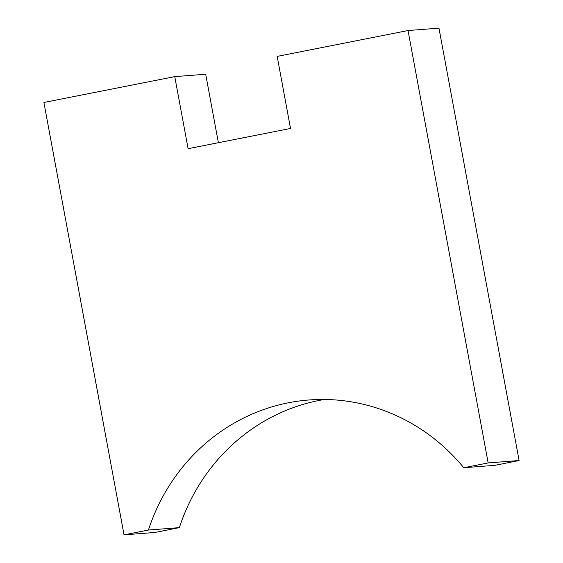 <?xml version="1.0" encoding="UTF-8"?>
<svg xmlns="http://www.w3.org/2000/svg" width="563" height="563" viewBox="0 0 563 563"><rect width="100%" height="100%" fill="white"/><g stroke="black" fill="none" stroke-linecap="round" stroke-linejoin="round"><path stroke-width="0.84" d="M519.1 460.527L438.964 28.15L408.034 30.543L488.17 462.92L463.778 467.74L494.708 465.348L519.1 460.527L488.17 462.92M463.778 467.74A195.565 185.459 -94.4 0 0 308.813 399.99A195.565 185.459 -94.4 0 0 148.428 530.029L124.036 534.85L154.966 532.457L179.358 527.637A195.565 185.459 85.6 0 1 324.33 399.477M218.381 142.706L205.692 74.232L174.755 76.624L188.112 148.688L290.529 128.455L277.172 56.391L408.034 30.543M148.428 530.029L179.358 527.637M124.036 534.85L43.9 102.473L174.755 76.624"/></g></svg>
